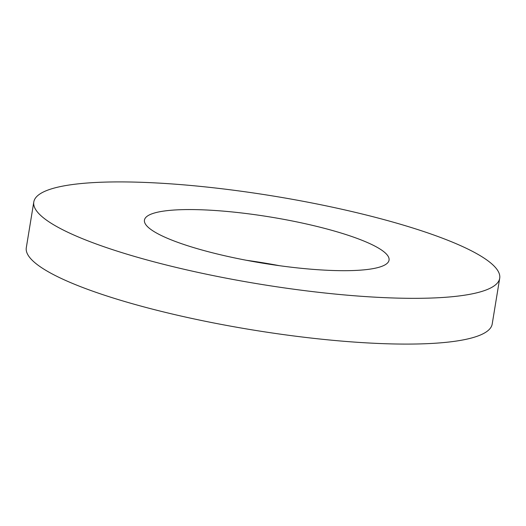 <?xml version="1.0" encoding="UTF-8"?>
<svg xmlns="http://www.w3.org/2000/svg" width="526" height="526" viewBox="0 0 526 526"><rect width="100%" height="100%" fill="white"/><g stroke="black" fill="none" stroke-linecap="round" stroke-linejoin="round"><path stroke-width="0.79" d="M302.286 268.405A123.932 23.394 -170.7 0 1 144.446 220.098A123.932 23.394 -170.7 0 1 231.203 211.846A123.932 23.394 -170.7 0 1 389.049 260.153A123.932 23.394 -170.7 0 1 302.286 268.405M199.045 186.257A236.056 44.559 -170.7 0 1 499.7 278.274A236.056 44.559 -170.7 0 1 334.444 293.988A236.056 44.559 -170.7 0 1 33.795 201.977A236.056 44.559 -170.7 0 1 199.045 186.257M33.795 201.977L26.3 247.726A236.056 44.559 9.3 0 0 326.955 339.743A236.056 44.559 9.3 0 0 492.204 324.023L499.7 278.274M246.576 260.311A123.932 23.394 -170.7 0 1 279.424 265.689"/></g></svg>
